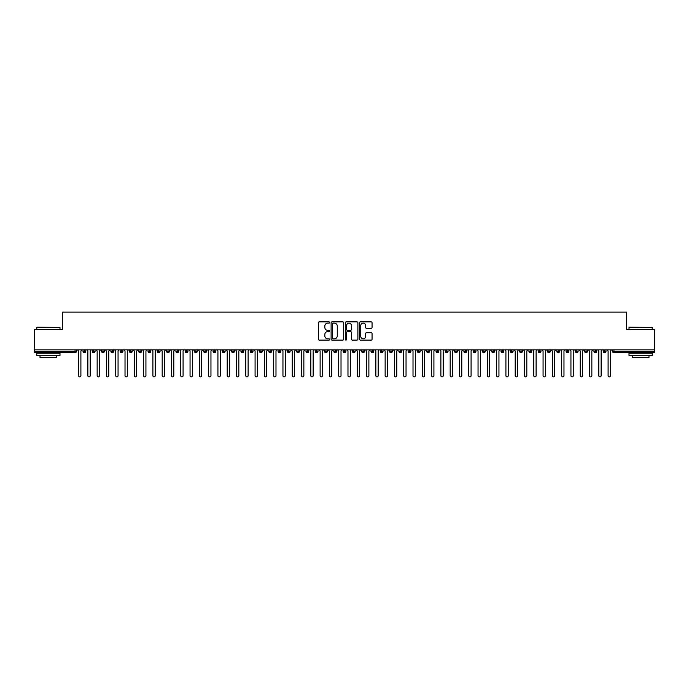 <?xml version="1.0" encoding="UTF-8"?>
<svg xmlns="http://www.w3.org/2000/svg" width="689" height="689" viewBox="0 0 689 689"><rect width="100%" height="100%" fill="white"/><g stroke="black" fill="none" stroke-linecap="round" stroke-linejoin="round"><path stroke-width="1.03" d="M329.635 322.504A0.637 0.637 0 0 0 328.998 321.866L319.308 321.866A0.913 0.913 0 0 0 318.396 322.779L318.396 339.186A0.913 0.913 0 0 0 319.308 340.099L328.998 340.099A0.637 0.637 0 0 0 329.635 339.462A0.637 0.637 0 0 0 328.998 338.824L327.749 338.824A2.92 2.92 0 0 1 324.829 335.905L324.829 334.535A2.92 2.92 0 0 1 327.749 331.624L328.998 331.624A0.637 0.637 0 0 0 329.635 330.987A0.637 0.637 0 0 0 328.998 330.341L327.749 330.341A2.92 2.92 0 0 1 324.829 327.43L324.829 326.061A2.92 2.92 0 0 1 327.749 323.141L328.998 323.141A0.637 0.637 0 0 0 329.635 322.504M371.147 328.291A0.913 0.913 0 0 0 372.06 327.378L372.06 322.779A0.913 0.913 0 0 0 371.147 321.866L360.39 321.866A0.913 0.913 0 0 0 359.477 322.779L359.477 339.186A0.913 0.913 0 0 0 360.39 340.099L371.147 340.099A0.913 0.913 0 0 0 372.06 339.186L372.06 333.631A0.913 0.913 0 0 0 371.147 332.718L366.548 332.718A0.913 0.913 0 0 0 365.635 333.631L365.635 336.387A2.437 2.437 0 0 1 363.189 338.824A2.437 2.437 0 0 1 360.752 336.387L360.752 325.578A2.437 2.437 0 0 1 363.189 323.141A2.437 2.437 0 0 1 365.635 325.578L365.635 327.378A0.913 0.913 0 0 0 366.548 328.291L371.147 328.291M34.45 349.84L654.55 349.84L654.55 329.497L626.68 329.497L626.68 312.126L62.32 312.126L62.32 329.497L34.45 329.497L34.45 351.33L75.067 351.33L75.067 349.84M343.699 322.779A0.913 0.913 0 0 0 342.786 321.866L332.029 321.866A0.913 0.913 0 0 0 331.116 322.779L331.116 339.186A0.913 0.913 0 0 0 332.029 340.099L342.786 340.099A0.913 0.913 0 0 0 343.699 339.186L343.699 322.779M346.214 321.866L356.971 321.866A0.913 0.913 0 0 1 357.884 322.779L357.884 339.186A0.913 0.913 0 0 1 356.971 340.099L352.363 340.099A0.913 0.913 0 0 1 351.45 339.186L351.45 332.537A0.913 0.913 0 0 0 350.537 331.624L347.489 331.624A0.913 0.913 0 0 0 346.576 332.537L346.576 339.462A0.637 0.637 0 0 1 345.938 340.099A0.637 0.637 0 0 1 345.301 339.462L345.301 322.779A0.913 0.913 0 0 1 346.214 321.866M76.462 351.33L75.067 351.33L75.067 352.725A1.395 1.395 0 0 0 76.462 351.33L76.462 349.84L76.462 351.33A1.395 1.395 0 0 1 75.067 352.725L34.45 352.725L34.45 351.33M654.55 349.84L654.55 352.725L613.933 352.725A1.395 1.395 0 0 1 612.538 351.33L612.538 349.84M84.402 349.84L84.402 352.725A1.395 1.395 0 0 1 83.016 351.33L83.016 349.84M85.755 349.84L85.755 351.33A1.395 1.395 0 0 1 84.402 352.725A1.395 1.395 0 0 0 85.755 351.33L83.016 351.33A1.395 1.395 0 0 0 84.402 352.725M93.695 349.84L93.695 352.725A1.395 1.395 0 0 1 92.3 351.33L92.3 349.84L92.3 351.33A1.395 1.395 0 0 0 93.695 352.725A1.395 1.395 0 0 0 95.048 351.33L95.048 349.84M102.988 349.84L102.988 352.725A1.395 1.395 0 0 1 101.593 351.33L101.593 349.84L101.593 351.33A1.395 1.395 0 0 0 102.988 352.725A1.395 1.395 0 0 0 104.332 351.33L104.332 349.84M112.273 349.84L112.273 352.725A1.395 1.395 0 0 1 110.886 351.33L110.886 349.84L110.886 351.33A1.395 1.395 0 0 0 112.273 352.725A1.395 1.395 0 0 0 113.625 351.33L113.625 349.84M121.565 349.84L121.565 352.725A1.395 1.395 0 0 1 120.17 351.33L120.17 349.84L120.17 351.33A1.395 1.395 0 0 0 121.565 352.725A1.395 1.395 0 0 0 122.909 351.33L122.909 349.84M130.858 349.84L130.858 352.725A1.395 1.395 0 0 1 129.463 351.33L129.463 349.84L129.463 351.33A1.395 1.395 0 0 0 130.858 352.725A1.395 1.395 0 0 0 132.202 351.33L132.202 349.84M140.143 349.84L140.143 352.725A1.395 1.395 0 0 1 138.756 351.33L138.756 349.84L138.756 351.33A1.395 1.395 0 0 0 140.143 352.725A1.395 1.395 0 0 0 141.495 351.33L141.495 349.84M149.435 349.84L149.435 352.725A1.395 1.395 0 0 1 148.04 351.33L148.04 349.84L148.04 351.33A1.395 1.395 0 0 0 149.435 352.725A1.395 1.395 0 0 0 150.779 351.33L150.779 349.84M158.728 349.84L158.728 352.725A1.395 1.395 0 0 1 157.333 351.33L157.333 349.84L157.333 351.33A1.395 1.395 0 0 0 158.728 352.725A1.395 1.395 0 0 0 160.072 351.33L160.072 349.84M168.013 349.84L168.013 352.725A1.395 1.395 0 0 1 166.626 351.33L166.626 349.84L166.626 351.33A1.395 1.395 0 0 0 168.013 352.725A1.395 1.395 0 0 0 169.365 351.33L169.365 349.84M177.306 349.84L177.306 352.725A1.395 1.395 0 0 1 175.91 351.33L175.91 349.84L175.91 351.33A1.395 1.395 0 0 0 177.306 352.725A1.395 1.395 0 0 0 178.649 351.33L178.649 349.84M186.598 349.84L186.598 352.725A1.395 1.395 0 0 1 185.203 351.33L185.203 349.84L185.203 351.33A1.395 1.395 0 0 0 186.598 352.725A1.395 1.395 0 0 0 187.942 351.33L187.942 349.84M195.883 349.84L195.883 352.725A1.395 1.395 0 0 1 194.487 351.33A1.395 1.395 0 0 0 195.883 352.725A1.395 1.395 0 0 1 194.487 351.33L194.487 349.84M197.235 349.84L197.235 351.33A1.395 1.395 0 0 1 195.883 352.725A1.395 1.395 0 0 0 197.235 351.33L194.487 351.33M205.176 352.725A1.395 1.395 0 0 1 203.78 351.33L203.78 349.84L203.78 351.33A1.395 1.395 0 0 0 205.176 352.725A1.395 1.395 0 0 0 206.519 351.33L206.519 349.84L206.519 351.33A1.395 1.395 0 0 1 205.176 352.725L205.176 351.33L206.519 351.33M214.468 349.84L214.468 352.725A1.395 1.395 0 0 1 213.073 351.33L213.073 349.84L213.073 351.33A1.395 1.395 0 0 0 214.468 352.725A1.395 1.395 0 0 0 215.812 351.33L215.812 349.84M223.753 349.84L223.753 352.725A1.395 1.395 0 0 1 222.358 351.33L222.358 349.84L222.358 351.33A1.395 1.395 0 0 0 223.753 352.725A1.395 1.395 0 0 0 225.105 351.33L225.105 349.84M233.046 349.84L233.046 351.33L231.65 351.33L231.65 349.84L231.65 351.33A1.395 1.395 0 0 0 233.046 352.725A1.395 1.395 0 0 0 234.389 351.33L234.389 349.84L234.389 351.33A1.395 1.395 0 0 1 233.046 352.725A1.395 1.395 0 0 1 231.65 351.33A1.395 1.395 0 0 0 233.046 352.725L233.046 351.33L234.389 351.33M242.339 349.84L242.339 352.725A1.395 1.395 0 0 1 240.943 351.33L240.943 349.84L240.943 351.33A1.395 1.395 0 0 0 242.339 352.725A1.395 1.395 0 0 0 243.682 351.33L243.682 349.84M251.623 349.84L251.623 352.725A1.395 1.395 0 0 1 250.228 351.33L250.228 349.84L250.228 351.33A1.395 1.395 0 0 0 251.623 352.725A1.395 1.395 0 0 0 252.975 351.33L252.975 349.84M260.916 349.84L260.916 352.725A1.395 1.395 0 0 1 259.52 351.33L259.52 349.84L259.52 351.33A1.395 1.395 0 0 0 260.916 352.725A1.395 1.395 0 0 0 262.259 351.33L262.259 349.84M270.2 349.84L270.2 352.725A1.395 1.395 0 0 1 268.813 351.33L268.813 349.84M271.552 349.84L271.552 351.33A1.395 1.395 0 0 1 270.2 352.725A1.395 1.395 0 0 0 271.552 351.33L268.813 351.33A1.395 1.395 0 0 0 270.2 352.725M279.493 349.84L279.493 352.725A1.395 1.395 0 0 1 278.098 351.33L278.098 349.84L278.098 351.33A1.395 1.395 0 0 0 279.493 352.725A1.395 1.395 0 0 0 280.845 351.33L280.845 349.84M288.786 349.84L288.786 352.725A1.395 1.395 0 0 1 287.391 351.33L287.391 349.84M290.129 349.84L290.129 351.33A1.395 1.395 0 0 1 288.786 352.725A1.395 1.395 0 0 0 290.129 351.33L287.391 351.33A1.395 1.395 0 0 0 288.786 352.725M298.07 349.84L298.07 352.725A1.395 1.395 0 0 1 296.683 351.33L296.683 349.84M299.422 349.84L299.422 351.33A1.395 1.395 0 0 1 298.07 352.725A1.395 1.395 0 0 0 299.422 351.33L296.683 351.33A1.395 1.395 0 0 0 298.07 352.725M307.363 349.84L307.363 352.725A1.395 1.395 0 0 1 305.968 351.33A1.395 1.395 0 0 0 307.363 352.725A1.395 1.395 0 0 1 305.968 351.33L305.968 349.84M308.706 349.84L308.706 351.33L308.706 349.84M316.656 349.84L316.656 352.725A1.395 1.395 0 0 1 315.261 351.33L315.261 349.84M317.999 349.84L317.999 351.33A1.395 1.395 0 0 1 316.656 352.725A1.395 1.395 0 0 0 317.999 351.33L315.261 351.33A1.395 1.395 0 0 0 316.656 352.725M325.94 349.84L325.94 352.725A1.395 1.395 0 0 1 324.553 351.33L324.553 349.84M327.292 349.84L327.292 351.33A1.395 1.395 0 0 1 325.94 352.725A1.395 1.395 0 0 0 327.292 351.33L324.553 351.33A1.395 1.395 0 0 0 325.94 352.725M335.233 349.84L335.233 352.725A1.395 1.395 0 0 1 333.838 351.33L333.838 349.84M336.577 349.84L336.577 351.33A1.395 1.395 0 0 1 335.233 352.725A1.395 1.395 0 0 0 336.577 351.33L333.838 351.33A1.395 1.395 0 0 0 335.233 352.725M344.526 349.84L344.526 352.725A1.395 1.395 0 0 1 343.131 351.33L343.131 349.84M345.869 349.84L345.869 351.33A1.395 1.395 0 0 1 344.526 352.725A1.395 1.395 0 0 0 345.869 351.33L343.131 351.33A1.395 1.395 0 0 0 344.526 352.725M353.81 349.84L353.81 352.725A1.395 1.395 0 0 1 352.423 351.33L352.423 349.84M355.162 349.84L355.162 351.33L355.162 349.84M363.103 349.84L363.103 352.725A1.395 1.395 0 0 1 361.708 351.33L361.708 349.84M364.447 349.84L364.447 351.33A1.395 1.395 0 0 1 363.103 352.725A1.395 1.395 0 0 0 364.447 351.33L361.708 351.33A1.395 1.395 0 0 0 363.103 352.725M372.396 349.84L372.396 352.725A1.395 1.395 0 0 1 371.001 351.33L371.001 349.84L371.001 351.33A1.395 1.395 0 0 0 372.396 352.725A1.395 1.395 0 0 0 373.739 351.33L373.739 349.84M381.68 349.84L381.68 352.725A1.395 1.395 0 0 1 380.294 351.33L380.294 349.84M383.032 349.84L383.032 351.33L383.032 349.84M390.973 349.84L390.973 352.725A1.395 1.395 0 0 1 389.578 351.33A1.395 1.395 0 0 0 390.973 352.725A1.395 1.395 0 0 1 389.578 351.33L389.578 349.84M392.317 349.84L392.317 351.33L392.317 349.84M400.266 349.84L400.266 352.725A1.395 1.395 0 0 1 398.871 351.33L398.871 349.84L398.871 351.33A1.395 1.395 0 0 0 400.266 352.725A1.395 1.395 0 0 0 401.609 351.33L401.609 349.84M409.55 349.84L409.55 352.725A1.395 1.395 0 0 1 408.155 351.33A1.395 1.395 0 0 0 409.55 352.725A1.395 1.395 0 0 1 408.155 351.33L408.155 349.84M410.902 349.84L410.902 351.33A1.395 1.395 0 0 1 409.55 352.725A1.395 1.395 0 0 0 410.902 351.33L408.155 351.33M418.843 349.84L418.843 352.725A1.395 1.395 0 0 1 417.448 351.33L417.448 349.84L417.448 351.33A1.395 1.395 0 0 0 418.843 352.725A1.395 1.395 0 0 0 420.187 351.33L420.187 349.84M428.136 349.84L428.136 352.725A1.395 1.395 0 0 1 426.741 351.33L426.741 349.84M429.48 349.84L429.48 351.33L429.48 349.84M437.42 349.84L437.42 352.725A1.395 1.395 0 0 1 436.025 351.33A1.395 1.395 0 0 0 437.42 352.725A1.395 1.395 0 0 1 436.025 351.33L436.025 349.84M438.772 349.84L438.772 351.33L438.772 349.84M446.713 349.84L446.713 352.725A1.395 1.395 0 0 1 445.318 351.33L445.318 349.84M448.057 349.84L448.057 351.33L448.057 349.84M456.006 349.84L456.006 352.725A1.395 1.395 0 0 1 454.611 351.33L454.611 349.84M457.35 349.84L457.35 351.33A1.395 1.395 0 0 1 456.006 352.725A1.395 1.395 0 0 0 457.35 351.33L454.611 351.33A1.395 1.395 0 0 0 456.006 352.725M465.29 349.84L465.29 352.725A1.395 1.395 0 0 1 463.895 351.33A1.395 1.395 0 0 0 465.29 352.725A1.395 1.395 0 0 1 463.895 351.33L463.895 349.84M466.642 349.84L466.642 351.33A1.395 1.395 0 0 1 465.29 352.725A1.395 1.395 0 0 0 466.642 351.33L463.895 351.33M474.583 349.84L474.583 352.725A1.395 1.395 0 0 1 473.188 351.33A1.395 1.395 0 0 0 474.583 352.725A1.395 1.395 0 0 1 473.188 351.33L473.188 349.84M475.927 349.84L475.927 351.33L475.927 349.84M483.867 349.84L483.867 352.725A1.395 1.395 0 0 1 482.481 351.33L482.481 349.84L482.481 351.33A1.395 1.395 0 0 0 483.867 352.725A1.395 1.395 0 0 0 485.22 351.33L485.22 349.84M493.16 349.84L493.16 352.725A1.395 1.395 0 0 1 491.765 351.33A1.395 1.395 0 0 0 493.16 352.725A1.395 1.395 0 0 1 491.765 351.33L491.765 349.84M494.513 349.84L494.513 351.33A1.395 1.395 0 0 1 493.16 352.725A1.395 1.395 0 0 0 494.513 351.33L491.765 351.33M502.453 349.84L502.453 352.725A1.395 1.395 0 0 1 501.058 351.33A1.395 1.395 0 0 0 502.453 352.725A1.395 1.395 0 0 1 501.058 351.33L501.058 349.84M503.797 349.84L503.797 351.33L503.797 349.84M511.738 349.84L511.738 352.725A1.395 1.395 0 0 1 510.351 351.33L510.351 349.84M513.09 349.84L513.09 351.33L513.09 349.84M521.03 349.84L521.03 352.725A1.395 1.395 0 0 1 519.635 351.33A1.395 1.395 0 0 0 521.03 352.725A1.395 1.395 0 0 1 519.635 351.33L519.635 349.84M522.374 349.84L522.374 351.33L522.374 349.84M530.323 349.84L530.323 352.725A1.395 1.395 0 0 1 528.928 351.33A1.395 1.395 0 0 0 530.323 352.725A1.395 1.395 0 0 1 528.928 351.33L528.928 349.84M531.667 349.84L531.667 351.33L531.667 349.84M539.608 349.84L539.608 352.725A1.395 1.395 0 0 1 538.221 351.33A1.395 1.395 0 0 0 539.608 352.725A1.395 1.395 0 0 1 538.221 351.33L538.221 349.84M540.96 349.84L540.96 351.33A1.395 1.395 0 0 1 539.608 352.725A1.395 1.395 0 0 0 540.96 351.33L538.221 351.33M548.9 349.84L548.9 352.725A1.395 1.395 0 0 1 547.505 351.33L547.505 349.84M550.244 349.84L550.244 351.33L550.244 349.84M558.193 349.84L558.193 352.725A1.395 1.395 0 0 1 556.798 351.33A1.395 1.395 0 0 0 558.193 352.725A1.395 1.395 0 0 1 556.798 351.33L556.798 349.84M559.537 349.84L559.537 351.33L559.537 349.84M567.478 349.84L567.478 352.725A1.395 1.395 0 0 1 566.091 351.33A1.395 1.395 0 0 0 567.478 352.725A1.395 1.395 0 0 1 566.091 351.33L566.091 349.84M568.83 349.84L568.83 351.33L568.83 349.84M576.771 349.84L576.771 352.725A1.395 1.395 0 0 1 575.375 351.33A1.395 1.395 0 0 0 576.771 352.725A1.395 1.395 0 0 1 575.375 351.33L575.375 349.84M578.114 349.84L578.114 351.33L578.114 349.84M586.063 349.84L586.063 352.725A1.395 1.395 0 0 1 584.668 351.33A1.395 1.395 0 0 0 586.063 352.725A1.395 1.395 0 0 1 584.668 351.33L584.668 349.84M587.407 349.84L587.407 351.33L587.407 349.84M595.348 349.84L595.348 352.725A1.395 1.395 0 0 1 593.952 351.33L593.952 349.84M596.7 349.84L596.7 351.33L596.7 349.84M604.641 349.84L604.641 352.725A1.395 1.395 0 0 1 603.245 351.33A1.395 1.395 0 0 0 604.641 352.725A1.395 1.395 0 0 1 603.245 351.33L603.245 349.84M605.984 349.84L605.984 351.33A1.395 1.395 0 0 1 604.641 352.725A1.395 1.395 0 0 0 605.984 351.33L603.245 351.33M205.176 349.84L205.176 351.33L203.78 351.33M307.363 352.725A1.395 1.395 0 0 0 308.706 351.33A1.395 1.395 0 0 1 307.363 352.725M353.81 352.725A1.395 1.395 0 0 0 355.162 351.33A1.395 1.395 0 0 1 353.81 352.725A1.395 1.395 0 0 1 352.423 351.33L355.162 351.33M381.68 352.725A1.395 1.395 0 0 0 383.032 351.33A1.395 1.395 0 0 1 381.68 352.725A1.395 1.395 0 0 1 380.294 351.33L383.032 351.33M390.973 352.725A1.395 1.395 0 0 0 392.317 351.33A1.395 1.395 0 0 1 390.973 352.725M428.136 352.725A1.395 1.395 0 0 0 429.48 351.33A1.395 1.395 0 0 1 428.136 352.725A1.395 1.395 0 0 1 426.741 351.33L429.48 351.33M437.42 352.725A1.395 1.395 0 0 0 438.772 351.33A1.395 1.395 0 0 1 437.42 352.725M446.713 352.725A1.395 1.395 0 0 0 448.057 351.33A1.395 1.395 0 0 1 446.713 352.725A1.395 1.395 0 0 1 445.318 351.33L448.057 351.33M474.583 352.725A1.395 1.395 0 0 0 475.927 351.33A1.395 1.395 0 0 1 474.583 352.725M502.453 352.725A1.395 1.395 0 0 0 503.797 351.33A1.395 1.395 0 0 1 502.453 352.725M511.738 352.725A1.395 1.395 0 0 0 513.09 351.33A1.395 1.395 0 0 1 511.738 352.725A1.395 1.395 0 0 1 510.351 351.33L513.09 351.33M521.03 352.725A1.395 1.395 0 0 0 522.374 351.33A1.395 1.395 0 0 1 521.03 352.725M530.323 352.725A1.395 1.395 0 0 0 531.667 351.33A1.395 1.395 0 0 1 530.323 352.725M548.9 352.725A1.395 1.395 0 0 0 550.244 351.33A1.395 1.395 0 0 1 548.9 352.725A1.395 1.395 0 0 1 547.505 351.33L550.244 351.33M558.193 352.725A1.395 1.395 0 0 0 559.537 351.33A1.395 1.395 0 0 1 558.193 352.725M567.478 352.725A1.395 1.395 0 0 0 568.83 351.33A1.395 1.395 0 0 1 567.478 352.725M576.771 352.725A1.395 1.395 0 0 0 578.114 351.33A1.395 1.395 0 0 1 576.771 352.725M586.063 352.725A1.395 1.395 0 0 0 587.407 351.33A1.395 1.395 0 0 1 586.063 352.725M595.348 352.725A1.395 1.395 0 0 0 596.7 351.33A1.395 1.395 0 0 1 595.348 352.725A1.395 1.395 0 0 1 593.952 351.33L596.7 351.33M333.037 323.141A0.637 0.637 0 0 0 332.391 323.778L332.391 338.187A0.637 0.637 0 0 0 333.037 338.824L334.354 338.824A2.92 2.92 0 0 0 337.274 335.905L337.274 326.061A2.92 2.92 0 0 0 334.354 323.141L333.037 323.141M351.45 325.63A2.437 2.437 0 0 0 349.013 323.184A2.437 2.437 0 0 0 346.576 325.63L346.576 329.437A0.913 0.913 0 0 0 347.489 330.341L350.537 330.341A0.913 0.913 0 0 0 351.45 329.437L351.45 325.63M78.58 375.712L78.58 351.002L78.58 375.712A1.163 1.163 0 0 0 79.735 376.874A1.163 1.163 0 0 0 80.897 375.712L80.897 351.002L80.897 375.712M82.06 349.84L80.897 351.002M78.58 351.002L77.418 349.84M87.865 375.712L87.865 351.002L87.865 375.712A1.163 1.163 0 0 0 89.027 376.874A1.163 1.163 0 0 0 90.19 375.712L90.19 351.002L90.19 375.712M97.158 375.712L97.158 351.002L97.158 375.712A1.163 1.163 0 0 0 98.32 376.874A1.163 1.163 0 0 0 99.483 375.712L99.483 351.002L99.483 375.712M106.45 375.712L106.45 351.002L106.45 375.712A1.163 1.163 0 0 0 107.605 376.874A1.163 1.163 0 0 0 108.767 375.712L108.767 351.002L108.767 375.712M115.735 375.712L115.735 351.002L115.735 375.712A1.163 1.163 0 0 0 116.897 376.874A1.163 1.163 0 0 0 118.06 375.712L118.06 351.002L118.06 375.712M91.353 349.84L90.19 351.002M87.865 351.002L86.702 349.84M100.637 349.84L99.483 351.002M97.158 351.002L95.995 349.84M109.93 349.84L108.767 351.002M106.45 351.002L105.288 349.84M119.223 349.84L118.06 351.002M115.735 351.002L114.572 349.84M37.051 327.172L59.995 327.456L37.051 327.172M48.385 355.507L36.775 355.507L36.775 353.19L59.995 353.19L59.995 355.507L48.385 355.507M56.748 355.507L56.748 357.643L40.022 357.643L40.022 355.507M629.281 327.172L652.225 327.456L629.281 327.172M640.615 355.507L629.005 355.507L629.005 353.19L652.225 353.19L652.225 355.507L640.615 355.507M648.978 355.507L648.978 357.643L632.252 357.643L632.252 355.507M125.028 375.712L125.028 351.002L125.028 375.712A1.163 1.163 0 0 0 126.19 376.874A1.163 1.163 0 0 0 127.353 375.712L127.353 351.002L127.353 375.712M128.507 349.84L127.353 351.002M125.028 351.002L123.865 349.84M134.321 375.712L134.321 351.002L134.321 375.712A1.163 1.163 0 0 0 135.475 376.874A1.163 1.163 0 0 0 136.637 375.712L136.637 351.002L136.637 375.712M143.605 375.712L143.605 351.002L143.605 375.712A1.163 1.163 0 0 0 144.768 376.874A1.163 1.163 0 0 0 145.93 375.712L145.93 351.002L145.93 375.712M152.898 375.712L152.898 351.002L152.898 375.712A1.163 1.163 0 0 0 154.06 376.874A1.163 1.163 0 0 0 155.214 375.712L155.214 351.002L155.214 375.712M162.182 375.712L162.182 351.002L162.182 375.712A1.163 1.163 0 0 0 163.345 376.874A1.163 1.163 0 0 0 164.507 375.712L164.507 351.002L164.507 375.712M137.8 349.84L136.637 351.002M134.321 351.002L133.158 349.84M147.093 349.84L145.93 351.002M143.605 351.002L142.442 349.84M156.377 349.84L155.214 351.002M152.898 351.002L151.735 349.84M165.67 349.84L164.507 351.002M162.182 351.002L161.028 349.84M171.475 375.712L171.475 351.002L171.475 375.712A1.163 1.163 0 0 0 172.638 376.874A1.163 1.163 0 0 0 173.8 375.712L173.8 351.002L173.8 375.712M180.768 375.712L180.768 351.002L180.768 375.712A1.163 1.163 0 0 0 181.93 376.874A1.163 1.163 0 0 0 183.085 375.712L183.085 351.002L183.085 375.712M190.052 375.712L190.052 351.002L190.052 375.712A1.163 1.163 0 0 0 191.215 376.874A1.163 1.163 0 0 0 192.377 375.712L192.377 351.002L192.377 375.712M199.345 375.712L199.345 351.002L199.345 375.712A1.163 1.163 0 0 0 200.508 376.874A1.163 1.163 0 0 0 201.67 375.712L201.67 351.002L201.67 375.712M208.638 375.712L208.638 351.002L208.638 375.712A1.163 1.163 0 0 0 209.8 376.874A1.163 1.163 0 0 0 210.955 375.712L210.955 351.002L210.955 375.712M174.963 349.84L173.8 351.002M171.475 351.002L170.312 349.84M184.247 349.84L183.085 351.002M180.768 351.002L179.605 349.84M193.54 349.84L192.377 351.002M190.052 351.002L188.898 349.84M202.833 349.84L201.67 351.002M199.345 351.002L198.182 349.84M212.117 349.84L210.955 351.002M208.638 351.002L207.475 349.84M217.922 375.712L217.922 351.002L217.922 375.712A1.163 1.163 0 0 0 219.085 376.874A1.163 1.163 0 0 0 220.247 375.712L220.247 351.002L220.247 375.712M221.41 349.84L220.247 351.002M217.922 351.002L216.768 349.84M227.215 375.712L227.215 351.002L227.215 375.712A1.163 1.163 0 0 0 228.378 376.874A1.163 1.163 0 0 0 229.54 375.712L229.54 351.002L229.54 375.712M230.703 349.84L229.54 351.002M227.215 351.002L226.052 349.84M236.508 375.712L236.508 351.002L236.508 375.712A1.163 1.163 0 0 0 237.671 376.874A1.163 1.163 0 0 0 238.825 375.712L238.825 351.002L238.825 375.712M239.987 349.84L238.825 351.002M236.508 351.002L235.345 349.84M245.792 375.712L245.792 351.002L245.792 375.712A1.163 1.163 0 0 0 246.955 376.874A1.163 1.163 0 0 0 248.118 375.712L248.118 351.002L248.118 375.712M249.28 349.84L248.118 351.002M245.792 351.002L244.629 349.84M255.085 375.712L255.085 351.002L255.085 375.712A1.163 1.163 0 0 0 256.248 376.874A1.163 1.163 0 0 0 257.41 375.712L257.41 351.002L257.41 375.712M258.564 349.84L257.41 351.002M255.085 351.002L253.922 349.84M264.378 375.712L264.378 351.002L264.378 375.712A1.163 1.163 0 0 0 265.532 376.874A1.163 1.163 0 0 0 266.695 375.712L266.695 351.002L266.695 375.712M267.857 349.84L266.695 351.002M264.378 351.002L263.215 349.84M273.662 375.712L273.662 351.002L273.662 375.712A1.163 1.163 0 0 0 274.825 376.874A1.163 1.163 0 0 0 275.988 375.712L275.988 351.002L275.988 375.712M277.15 349.84L275.988 351.002M273.662 351.002L272.499 349.84M282.955 375.712L282.955 351.002L282.955 375.712A1.163 1.163 0 0 0 284.118 376.874A1.163 1.163 0 0 0 285.28 375.712L285.28 351.002L285.28 375.712M286.435 349.84L285.28 351.002M282.955 351.002L281.792 349.84M292.248 375.712L292.248 351.002L292.248 375.712A1.163 1.163 0 0 0 293.402 376.874A1.163 1.163 0 0 0 294.565 375.712L294.565 351.002L294.565 375.712M295.727 349.84L294.565 351.002M292.248 351.002L291.085 349.84M301.532 375.712L301.532 351.002L301.532 375.712A1.163 1.163 0 0 0 302.695 376.874A1.163 1.163 0 0 0 303.858 375.712L303.858 351.002L303.858 375.712M305.02 349.84L303.858 351.002M301.532 351.002L300.37 349.84M310.825 375.712L310.825 351.002L310.825 375.712A1.163 1.163 0 0 0 311.988 376.874A1.163 1.163 0 0 0 313.151 375.712L313.151 351.002L313.151 375.712M314.305 349.84L313.151 351.002M310.825 351.002L309.662 349.84M320.118 375.712L320.118 351.002L320.118 375.712A1.163 1.163 0 0 0 321.272 376.874A1.163 1.163 0 0 0 322.435 375.712L322.435 351.002L322.435 375.712M323.597 349.84L322.435 351.002M320.118 351.002L318.955 349.84M329.402 375.712L329.402 351.002L329.402 375.712A1.163 1.163 0 0 0 330.565 376.874A1.163 1.163 0 0 0 331.728 375.712L331.728 351.002L331.728 375.712M332.89 349.84L331.728 351.002M329.402 351.002L328.24 349.84M338.695 375.712L338.695 351.002L338.695 375.712A1.163 1.163 0 0 0 339.858 376.874A1.163 1.163 0 0 0 341.021 375.712L341.021 351.002L341.021 375.712M342.175 349.84L341.021 351.002M338.695 351.002L337.532 349.84M347.979 375.712L347.979 351.002L347.979 375.712A1.163 1.163 0 0 0 349.142 376.874A1.163 1.163 0 0 0 350.305 375.712L350.305 351.002L350.305 375.712M351.468 349.84L350.305 351.002M347.979 351.002L346.825 349.84M357.272 375.712L357.272 351.002L357.272 375.712A1.163 1.163 0 0 0 358.435 376.874A1.163 1.163 0 0 0 359.598 375.712L359.598 351.002L359.598 375.712M360.76 349.84L359.598 351.002M357.272 351.002L356.11 349.84M366.565 375.712L366.565 351.002L366.565 375.712A1.163 1.163 0 0 0 367.728 376.874A1.163 1.163 0 0 0 368.882 375.712L368.882 351.002L368.882 375.712M370.045 349.84L368.882 351.002M366.565 351.002L365.403 349.84M375.849 375.712L375.849 351.002L375.849 375.712A1.163 1.163 0 0 0 377.012 376.874A1.163 1.163 0 0 0 378.175 375.712L378.175 351.002L378.175 375.712M379.338 349.84L378.175 351.002M375.849 351.002L374.695 349.84M385.142 375.712L385.142 351.002L385.142 375.712A1.163 1.163 0 0 0 386.305 376.874A1.163 1.163 0 0 0 387.468 375.712L387.468 351.002L387.468 375.712M388.63 349.84L387.468 351.002M385.142 351.002L383.98 349.84M394.435 375.712L394.435 351.002L394.435 375.712A1.163 1.163 0 0 0 395.598 376.874A1.163 1.163 0 0 0 396.752 375.712L396.752 351.002L396.752 375.712M397.915 349.84L396.752 351.002M394.435 351.002L393.273 349.84M403.72 375.712L403.72 351.002L403.72 375.712A1.163 1.163 0 0 0 404.882 376.874A1.163 1.163 0 0 0 406.045 375.712L406.045 351.002L406.045 375.712M407.208 349.84L406.045 351.002M403.72 351.002L402.565 349.84M413.012 375.712L413.012 351.002L413.012 375.712A1.163 1.163 0 0 0 414.175 376.874A1.163 1.163 0 0 0 415.338 375.712L415.338 351.002L415.338 375.712M416.5 349.84L415.338 351.002M413.012 351.002L411.85 349.84M422.305 375.712L422.305 351.002L422.305 375.712A1.163 1.163 0 0 0 423.468 376.874A1.163 1.163 0 0 0 424.622 375.712L424.622 351.002L424.622 375.712M425.785 349.84L424.622 351.002M422.305 351.002L421.143 349.84M431.59 375.712L431.59 351.002L431.59 375.712A1.163 1.163 0 0 0 432.752 376.874A1.163 1.163 0 0 0 433.915 375.712L433.915 351.002L433.915 375.712M435.078 349.84L433.915 351.002M431.59 351.002L430.436 349.84M440.882 375.712L440.882 351.002L440.882 375.712A1.163 1.163 0 0 0 442.045 376.874A1.163 1.163 0 0 0 443.208 375.712L443.208 351.002L443.208 375.712M444.371 349.84L443.208 351.002M440.882 351.002L439.72 349.84M450.175 375.712L450.175 351.002L450.175 375.712A1.163 1.163 0 0 0 451.329 376.874A1.163 1.163 0 0 0 452.492 375.712L452.492 351.002L452.492 375.712M453.655 349.84L452.492 351.002M450.175 351.002L449.013 349.84M459.46 375.712L459.46 351.002L459.46 375.712A1.163 1.163 0 0 0 460.622 376.874A1.163 1.163 0 0 0 461.785 375.712L461.785 351.002L461.785 375.712M462.948 349.84L461.785 351.002M459.46 351.002L458.297 349.84M468.753 375.712L468.753 351.002L468.753 375.712A1.163 1.163 0 0 0 469.915 376.874A1.163 1.163 0 0 0 471.078 375.712L471.078 351.002L471.078 375.712M472.232 349.84L471.078 351.002M468.753 351.002L467.59 349.84M478.045 375.712L478.045 351.002L478.045 375.712A1.163 1.163 0 0 0 479.199 376.874A1.163 1.163 0 0 0 480.362 375.712L480.362 351.002L480.362 375.712M481.525 349.84L480.362 351.002M478.045 351.002L476.883 349.84M487.33 375.712L487.33 351.002L487.33 375.712A1.163 1.163 0 0 0 488.492 376.874A1.163 1.163 0 0 0 489.655 375.712L489.655 351.002L489.655 375.712M490.818 349.84L489.655 351.002M487.33 351.002L486.167 349.84M496.623 375.712L496.623 351.002L496.623 375.712A1.163 1.163 0 0 0 497.785 376.874A1.163 1.163 0 0 0 498.948 375.712L498.948 351.002L498.948 375.712M500.102 349.84L498.948 351.002M496.623 351.002L495.46 349.84M505.915 375.712L505.915 351.002L505.915 375.712A1.163 1.163 0 0 0 507.07 376.874A1.163 1.163 0 0 0 508.232 375.712L508.232 351.002L508.232 375.712M509.395 349.84L508.232 351.002M505.915 351.002L504.753 349.84M515.2 375.712L515.2 351.002L515.2 375.712A1.163 1.163 0 0 0 516.362 376.874A1.163 1.163 0 0 0 517.525 375.712L517.525 351.002L517.525 375.712M518.688 349.84L517.525 351.002M515.2 351.002L514.037 349.84M524.493 375.712L524.493 351.002L524.493 375.712A1.163 1.163 0 0 0 525.655 376.874A1.163 1.163 0 0 0 526.818 375.712L526.818 351.002L526.818 375.712M527.972 349.84L526.818 351.002M524.493 351.002L523.33 349.84M533.786 375.712L533.786 351.002L533.786 375.712A1.163 1.163 0 0 0 534.94 376.874A1.163 1.163 0 0 0 536.102 375.712L536.102 351.002L536.102 375.712M537.265 349.84L536.102 351.002M533.786 351.002L532.623 349.84M543.07 375.712L543.07 351.002L543.07 375.712A1.163 1.163 0 0 0 544.232 376.874A1.163 1.163 0 0 0 545.395 375.712L545.395 351.002L545.395 375.712M546.558 349.84L545.395 351.002M543.07 351.002L541.907 349.84M552.363 375.712L552.363 351.002L552.363 375.712A1.163 1.163 0 0 0 553.525 376.874A1.163 1.163 0 0 0 554.679 375.712L554.679 351.002L554.679 375.712M555.842 349.84L554.679 351.002M552.363 351.002L551.2 349.84M561.647 375.712L561.647 351.002L561.647 375.712A1.163 1.163 0 0 0 562.81 376.874A1.163 1.163 0 0 0 563.972 375.712L563.972 351.002L563.972 375.712M565.135 349.84L563.972 351.002M561.647 351.002L560.493 349.84M570.94 375.712L570.94 351.002L570.94 375.712A1.163 1.163 0 0 0 572.103 376.874A1.163 1.163 0 0 0 573.265 375.712L573.265 351.002L573.265 375.712M574.428 349.84L573.265 351.002M570.94 351.002L569.777 349.84M580.233 375.712L580.233 351.002L580.233 375.712A1.163 1.163 0 0 0 581.395 376.874A1.163 1.163 0 0 0 582.549 375.712L582.549 351.002L582.549 375.712M583.712 349.84L582.549 351.002M580.233 351.002L579.07 349.84M589.517 375.712L589.517 351.002L589.517 375.712A1.163 1.163 0 0 0 590.68 376.874A1.163 1.163 0 0 0 591.842 375.712L591.842 351.002L591.842 375.712M593.005 349.84L591.842 351.002M589.517 351.002L588.363 349.84M598.81 375.712L598.81 351.002L598.81 375.712A1.163 1.163 0 0 0 599.973 376.874A1.163 1.163 0 0 0 601.135 375.712L601.135 351.002L601.135 375.712M602.298 349.84L601.135 351.002M598.81 351.002L597.647 349.84M608.103 375.712L608.103 351.002L608.103 375.712A1.163 1.163 0 0 0 609.265 376.874A1.163 1.163 0 0 0 610.42 375.712L610.42 351.002L610.42 375.712M611.582 349.84L610.42 351.002M608.103 351.002L606.94 349.84M613.933 349.84L613.933 351.33L654.55 351.33M613.933 351.33L613.933 352.725A1.395 1.395 0 0 1 612.538 351.33L613.933 351.33M92.3 351.33A1.395 1.395 0 0 0 93.695 352.725A1.395 1.395 0 0 0 95.048 351.33L92.3 351.33M101.593 351.33A1.395 1.395 0 0 0 102.988 352.725A1.395 1.395 0 0 0 104.332 351.33L101.593 351.33M110.886 351.33A1.395 1.395 0 0 0 112.273 352.725A1.395 1.395 0 0 0 113.625 351.33L110.886 351.33M120.17 351.33A1.395 1.395 0 0 0 121.565 352.725A1.395 1.395 0 0 0 122.909 351.33L120.17 351.33M129.463 351.33L132.202 351.33A1.395 1.395 0 0 1 130.858 352.725M138.756 351.33A1.395 1.395 0 0 0 140.143 352.725A1.395 1.395 0 0 0 141.495 351.33L138.756 351.33M148.04 351.33L150.779 351.33A1.395 1.395 0 0 1 149.435 352.725M157.333 351.33A1.395 1.395 0 0 0 158.728 352.725A1.395 1.395 0 0 0 160.072 351.33L157.333 351.33M166.626 351.33A1.395 1.395 0 0 0 168.013 352.725A1.395 1.395 0 0 0 169.365 351.33L166.626 351.33M175.91 351.33A1.395 1.395 0 0 0 177.306 352.725A1.395 1.395 0 0 0 178.649 351.33L175.91 351.33M185.203 351.33A1.395 1.395 0 0 0 186.598 352.725A1.395 1.395 0 0 0 187.942 351.33L185.203 351.33M213.073 351.33L215.812 351.33A1.395 1.395 0 0 1 214.468 352.725M222.358 351.33A1.395 1.395 0 0 0 223.753 352.725A1.395 1.395 0 0 0 225.105 351.33L222.358 351.33M240.943 351.33L243.682 351.33A1.395 1.395 0 0 1 242.339 352.725M250.228 351.33A1.395 1.395 0 0 0 251.623 352.725A1.395 1.395 0 0 0 252.975 351.33L250.228 351.33M259.52 351.33L262.259 351.33A1.395 1.395 0 0 1 260.916 352.725M278.098 351.33L280.845 351.33A1.395 1.395 0 0 1 279.493 352.725M305.968 351.33L308.706 351.33M371.001 351.33L373.739 351.33A1.395 1.395 0 0 1 372.396 352.725M389.578 351.33L392.317 351.33M398.871 351.33A1.395 1.395 0 0 0 400.266 352.725A1.395 1.395 0 0 0 401.609 351.33L398.871 351.33M417.448 351.33L420.187 351.33A1.395 1.395 0 0 1 418.843 352.725M436.025 351.33L438.772 351.33M473.188 351.33L475.927 351.33M482.481 351.33A1.395 1.395 0 0 0 483.867 352.725A1.395 1.395 0 0 0 485.22 351.33L482.481 351.33M501.058 351.33L503.797 351.33M519.635 351.33L522.374 351.33M528.928 351.33L531.667 351.33M556.798 351.33L559.537 351.33M566.091 351.33L568.83 351.33M575.375 351.33L578.114 351.33M584.668 351.33L587.407 351.33M36.775 329.497L36.775 327.456M42.063 353.19L42.063 352.725M54.698 353.19L54.698 352.725M59.995 329.497L59.995 327.456M629.005 329.497L629.005 327.456M634.302 353.19L634.302 352.725M646.937 353.19L646.937 352.725M652.225 329.497L652.225 327.456"/></g></svg>
